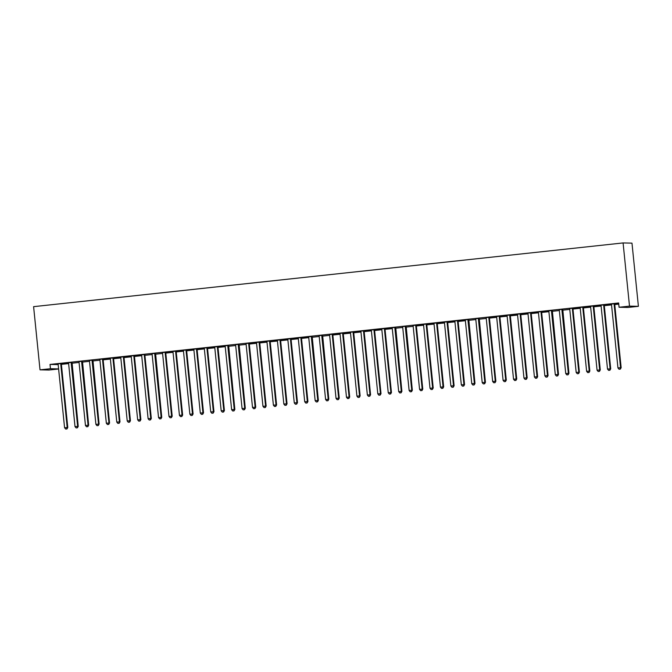 <?xml version="1.0" encoding="UTF-8"?>
<svg xmlns="http://www.w3.org/2000/svg" width="672" height="672" viewBox="0 0 672 672"><rect width="100%" height="100%" fill="white"/><g stroke="black" fill="none" stroke-linecap="round" stroke-linejoin="round"><path stroke-width="1.01" d="M61.379 364.367L68.62 363.586M71.82 363.241L79.061 362.46M82.261 362.116L89.502 361.326M92.702 360.982L99.943 360.2M103.144 359.856L110.384 359.075M113.585 358.722L120.826 357.941M124.026 357.596L131.267 356.815M134.467 356.471L141.708 355.69M144.908 355.337L152.141 354.556M155.35 354.211L162.582 353.43M165.791 353.086L173.023 352.304M176.232 351.952L183.464 351.17M186.673 350.826L193.906 350.045M197.114 349.7L204.347 348.911M207.556 348.566L214.788 347.785M217.997 347.441L225.229 346.66M228.43 346.315L235.67 345.526M238.871 345.181L246.112 344.4M249.312 344.056L256.553 343.274M259.753 342.93L266.994 342.14M270.194 341.796L277.435 341.015M280.636 340.67L287.876 339.889M291.077 339.536L298.318 338.755M301.518 338.411L308.759 337.63M311.959 337.285L319.2 336.504M322.4 336.151L329.641 335.37M332.842 335.026L340.082 334.244M343.283 333.9L350.524 333.119M353.724 332.766L360.965 331.985M364.165 331.64L371.406 330.859M374.606 330.515L381.839 329.725M385.048 329.381L392.28 328.6M395.489 328.255L402.721 327.474M405.93 327.13L413.162 326.34M416.371 325.996L423.604 325.214M426.812 324.87L434.045 324.089M437.254 323.744L444.486 322.955M447.695 322.61L454.927 321.829M458.128 321.485L465.368 320.704M468.569 320.351L475.81 319.57M479.01 319.225L486.251 318.444M489.451 318.1L496.692 317.318M499.892 316.966L507.133 316.184M510.334 315.84L517.574 315.059M520.775 314.714L528.016 313.933M531.216 313.58L538.457 312.799M541.657 312.455L548.898 311.674M552.098 311.329L559.339 310.548M562.54 310.195L569.78 309.414M572.981 309.07L580.222 308.288M583.422 307.944L590.663 307.154M593.863 306.81L601.104 306.029M604.304 305.684L611.537 304.903M614.746 304.559L618.744 304.122M58.615 368.995L48.913 370.045L40.018 369.844L50.459 368.718L58.607 368.903M58.17 364.619L50.022 364.434L618.635 302.971L619.063 307.255L627.959 307.457L638.4 306.331L631.982 243.146L623.087 242.936L33.6 306.659L40.018 369.844M72.106 362.981L78.229 426.35L75.02 426.619L68.578 363.216A1.075 1.05 -88.7 0 0 68.468 362.821L68.384 362.67M71.87 362.376L68.426 362.746M92.988 360.721L99.112 424.091L95.903 424.36L89.46 360.956A1.075 1.05 -88.7 0 0 89.342 360.57L89.267 360.419M92.753 360.116L89.309 360.494M113.862 358.386L120.128 357.79L113.551 358.42L119.994 421.831L116.785 422.1L110.342 358.705A1.075 1.05 -88.7 0 0 110.225 358.31L110.149 358.159M113.635 357.865L110.191 358.235M134.744 356.135L141.011 355.53L134.434 356.168L140.876 419.58L137.668 419.849L131.225 356.446A1.075 1.05 -88.7 0 0 131.107 356.051L131.032 355.9M134.518 355.606L131.074 355.975M155.635 353.951L161.759 417.32L158.55 417.589L152.107 354.186A1.075 1.05 -88.7 0 0 151.99 353.8L151.914 353.648M155.4 353.346L151.956 353.724M176.509 351.616L182.776 351.019L176.198 351.649L182.641 415.061L179.432 415.33L172.99 351.926A1.075 1.05 -88.7 0 0 172.872 351.54L172.796 351.389M176.282 351.086L172.83 351.464M197.383 349.364L203.658 348.76L197.081 349.39L203.524 412.801L200.306 413.07L193.872 349.675A1.075 1.05 -88.7 0 0 193.754 349.28L193.679 349.129M197.165 348.835L193.712 349.205M218.266 347.105L224.54 346.5L217.963 347.138L224.406 410.55L221.189 410.819L214.754 347.416A1.075 1.05 -88.7 0 0 214.637 347.021L214.561 346.878M218.047 346.576L214.595 346.945M239.156 344.921L245.288 408.29L242.071 408.559L235.637 345.156A1.075 1.05 -88.7 0 0 235.519 344.77L235.444 344.618M238.921 344.316L235.477 344.694M260.03 342.586L266.305 341.989L259.728 342.619L266.162 406.031L262.954 406.3L256.519 342.905A1.075 1.05 -88.7 0 0 256.402 342.51L256.318 342.359M259.804 342.065L256.36 342.434M280.913 340.334L287.188 339.73L280.61 340.368L287.045 403.78L283.836 404.048L277.393 340.645A1.075 1.05 -88.7 0 0 277.284 340.25L277.2 340.099M280.686 339.805L277.242 340.175M301.795 338.075L308.07 337.478L301.484 338.108L307.927 401.52L304.718 401.789L298.276 338.386A1.075 1.05 -88.7 0 0 298.166 337.999L298.082 337.848M301.568 337.546L298.124 337.924M322.686 335.899L328.81 399.26L325.601 399.529L319.158 336.134A1.075 1.05 -88.7 0 0 319.04 335.74L318.965 335.588M322.451 335.294L319.007 335.664M343.56 333.564L349.835 332.959L343.249 333.598L349.692 397.009L346.483 397.278L340.04 333.875A1.075 1.05 -88.7 0 0 339.923 333.48L339.847 333.329M343.333 333.035L339.889 333.404M364.442 331.304L370.709 330.708L364.132 331.338L370.574 394.75L367.366 395.018L360.923 331.615A1.075 1.05 -88.7 0 0 360.805 331.22L360.73 331.078M364.216 330.775L360.772 331.145M385.325 329.045L391.591 328.448L385.014 329.078L391.457 392.49L388.248 392.759L381.805 329.356A1.075 1.05 -88.7 0 0 381.688 328.969L381.612 328.818M385.098 328.516L381.654 328.894M406.207 326.869L412.339 390.23L409.13 390.499L402.688 327.104A1.075 1.05 -88.7 0 0 402.57 326.71L402.494 326.558M405.98 326.264L402.528 326.634M427.081 324.534L433.356 323.929L426.779 324.568L433.222 387.979L430.004 388.248L423.57 324.845A1.075 1.05 -88.7 0 0 423.452 324.45L423.377 324.299M426.863 324.005L423.41 324.374M447.964 322.274L454.238 321.678L447.661 322.308L454.104 385.72L450.887 385.988L444.452 322.585A1.075 1.05 -88.7 0 0 444.335 322.199L444.259 322.048M447.745 321.745L444.293 322.123M468.854 320.099L474.986 383.46L471.769 383.729L465.335 320.334A1.075 1.05 -88.7 0 0 465.217 319.939L465.142 319.788M468.619 319.494L465.175 319.864M489.728 317.764L496.003 317.159L489.426 317.797L495.86 381.209L492.652 381.478L486.217 318.074A1.075 1.05 -88.7 0 0 486.1 317.68L486.016 317.528M489.737 317.839L489.426 317.831A1.075 1.05 -88.7 0 1 489.46 317.394L489.527 317.15M489.502 317.234L486.058 317.604M510.611 315.504L516.886 314.908L510.308 315.538L516.743 378.949L513.534 379.218L507.091 315.815A1.075 1.05 -88.7 0 0 506.982 315.428L506.898 315.277M510.384 314.975L506.94 315.353M531.493 313.244L537.768 312.648L531.191 313.278L537.625 376.69L534.416 376.958L527.974 313.555A1.075 1.05 -88.7 0 0 527.864 313.169L527.78 313.018M531.266 312.715L527.822 313.093M552.384 311.069L558.508 374.438L555.299 374.699L548.856 311.304A1.075 1.05 -88.7 0 0 548.738 310.909L548.663 310.758M552.149 310.464L548.705 310.834M573.258 308.734L579.533 308.129L572.947 308.767L579.39 372.179L576.181 372.448L569.738 309.044A1.075 1.05 -88.7 0 0 569.621 308.65L569.545 308.507M573.266 308.809L572.956 308.801A1.075 1.05 -88.7 0 1 572.989 308.372L573.056 308.12M573.031 308.204L569.587 308.574M594.14 306.474L600.407 305.878L593.83 306.508L600.272 369.919L597.064 370.188L590.621 306.785A1.075 1.05 -88.7 0 0 590.503 306.398L590.428 306.247M593.914 305.945L590.47 306.323M618.727 303.895L614.72 304.29M618.719 303.82L614.712 304.248L621.155 367.66L617.946 367.928L611.503 304.534A1.075 1.05 -88.7 0 0 611.386 304.139L611.31 303.988M614.796 303.694L611.352 304.063M604.355 304.819L600.911 305.189M604.582 305.348L610.848 304.744L604.271 305.382L610.714 368.794L607.505 369.062L601.062 305.659A1.075 1.05 -88.7 0 0 600.944 305.264L600.869 305.113M583.472 307.079L580.028 307.448M583.699 307.6L589.966 307.003L583.388 307.633L589.831 371.045L586.622 371.314L580.18 307.919A1.075 1.05 -88.7 0 0 580.062 307.524L579.986 307.373M562.59 309.33L559.146 309.708M562.825 309.935L568.949 373.304L565.74 373.573L559.297 310.17A1.075 1.05 -88.7 0 0 559.18 309.784L559.104 309.632M541.708 311.59L538.264 311.959M541.934 312.119L548.209 311.522L541.624 312.152L548.066 375.564L544.858 375.833L538.415 312.43A1.075 1.05 -88.7 0 0 538.297 312.035L538.222 311.892M520.825 313.849L517.381 314.219M521.052 314.378L527.327 313.774L520.75 314.412L527.184 377.824L523.975 378.092L517.532 314.689A1.075 1.05 -88.7 0 0 517.423 314.294L517.339 314.143M499.943 316.109L496.499 316.478M500.17 316.63L506.444 316.033L499.867 316.663L506.302 380.075L503.093 380.344L496.65 316.949A1.075 1.05 -88.7 0 0 496.541 316.554L496.457 316.403M479.06 318.36L475.616 318.738M479.296 318.965L485.428 382.334L482.21 382.603L475.776 319.2A1.075 1.05 -88.7 0 0 475.658 318.814L475.583 318.662M458.186 320.62L454.734 320.989M458.405 321.149L464.68 320.544L458.102 321.182L464.545 384.594L461.328 384.863L454.894 321.46A1.075 1.05 -88.7 0 0 454.776 321.065L454.7 320.914M437.304 322.879L433.852 323.249M437.522 323.4L443.797 322.804L437.22 323.434L443.663 386.845L440.446 387.114L434.011 323.719A1.075 1.05 -88.7 0 0 433.894 323.324L433.818 323.173M416.422 325.13L412.969 325.508M416.64 325.66L422.915 325.063L416.338 325.693L422.78 389.105L419.572 389.374L413.129 325.97A1.075 1.05 -88.7 0 0 413.011 325.584L412.936 325.433M395.539 327.39L392.087 327.76M395.774 327.995L401.898 391.364L398.689 391.633L392.246 328.23A1.075 1.05 -88.7 0 0 392.129 327.835L392.053 327.692M374.657 329.65L371.213 330.019M374.884 330.179L381.15 329.574L374.573 330.204L381.016 393.624L377.807 393.884L371.364 330.49A1.075 1.05 -88.7 0 0 371.246 330.095L371.171 329.944M353.774 331.901L350.33 332.279M354.001 332.43L360.268 331.834L353.69 332.464L360.133 395.875L356.924 396.144L350.482 332.741A1.075 1.05 -88.7 0 0 350.364 332.354L350.288 332.203M332.892 334.16L329.448 334.538M333.119 334.69L339.394 334.093L332.808 334.723L339.251 398.135L336.042 398.404L329.599 335A1.075 1.05 -88.7 0 0 329.482 334.614L329.406 334.463M333.127 334.765L332.816 334.757A1.075 1.05 -88.7 0 1 332.85 334.328L332.917 334.085M312.01 336.42L308.566 336.79M312.245 337.025L318.368 400.394L315.16 400.663L308.717 337.26A1.075 1.05 -88.7 0 0 308.599 336.865L308.524 336.714M291.127 338.68L287.683 339.049M291.354 339.2L297.629 338.604L291.052 339.234L297.486 402.646L294.277 402.914L287.834 339.52A1.075 1.05 -88.7 0 0 287.725 339.125L287.641 338.974M270.245 340.931L266.801 341.309M270.472 341.46L276.746 340.864L270.169 341.494L276.604 404.905L273.395 405.174L266.952 341.771A1.075 1.05 -88.7 0 0 266.843 341.384L266.759 341.233M249.362 343.19L245.918 343.56M249.589 343.72L255.864 343.115L249.287 343.753L255.73 407.165L252.512 407.434L246.078 344.03A1.075 1.05 -88.7 0 0 245.96 343.636L245.885 343.484M249.598 343.795L249.287 343.787A1.075 1.05 -88.7 0 1 249.32 343.35L249.388 343.106M228.488 345.45L225.036 345.82M228.715 346.055L234.847 409.416L231.63 409.685L225.196 346.29A1.075 1.05 -88.7 0 0 225.078 345.895L225.002 345.744M207.606 347.701L204.154 348.079M207.824 348.23L214.099 347.634L207.522 348.264L213.965 411.676L210.748 411.944L204.313 348.541A1.075 1.05 -88.7 0 0 204.196 348.155L204.12 348.004M186.724 349.961L183.271 350.33M186.942 350.49L193.217 349.894L186.64 350.524L193.082 413.935L189.874 414.204L183.431 350.801A1.075 1.05 -88.7 0 0 183.313 350.406L183.238 350.263M165.841 352.22L162.389 352.59M166.068 352.75L172.334 352.145L165.757 352.783L172.2 416.195L168.991 416.455L162.548 353.06A1.075 1.05 -88.7 0 0 162.431 352.666L162.355 352.514M166.076 352.825L165.766 352.817A1.075 1.05 -88.7 0 1 165.791 352.38L165.866 352.136M144.959 354.48L141.515 354.85M124.076 356.731L120.632 357.109M124.303 357.26L130.57 356.664L123.992 357.294L130.435 420.706L127.226 420.974L120.784 357.571A1.075 1.05 -88.7 0 0 120.666 357.185L120.59 357.034M103.194 358.991L99.75 359.36M103.421 359.52L109.696 358.915L103.11 359.554L109.553 422.965L106.344 423.234L99.901 359.831A1.075 1.05 -88.7 0 0 99.784 359.436L99.708 359.285M82.312 361.25L78.868 361.62M82.547 361.855L88.67 425.216L85.462 425.485L79.019 362.09A1.075 1.05 -88.7 0 0 78.901 361.696L78.826 361.544M61.429 363.502L57.985 363.88M61.656 364.031L67.931 363.434L61.354 364.064L67.788 427.476L64.579 427.745L58.136 364.342A1.075 1.05 -88.7 0 0 58.027 363.955L57.943 363.804M50.022 364.434L50.459 368.718M619.063 307.255L629.504 306.121L623.087 242.936M638.4 306.331L629.504 306.121M614.191 303.677L614.149 303.836A1.075 1.05 -88.7 0 0 614.116 304.248L620.55 367.651L620.088 369.13L619.046 369.239L620.088 369.13M614.821 303.61L614.746 303.853A1.075 1.05 -88.7 0 0 614.712 304.265L614.116 304.248M620.332 369.138L621.155 367.66M617.946 367.928L619.046 369.239M603.75 304.802L603.708 304.97A1.075 1.05 -88.7 0 0 603.674 305.374L610.109 368.777L609.655 370.255L608.605 370.373L609.655 370.255M604.38 304.735L604.304 304.979A1.075 1.05 -88.7 0 0 604.271 305.39L603.674 305.374M609.89 370.264L610.714 368.794M607.505 369.062L608.605 370.373M593.309 305.936L593.267 306.096A1.075 1.05 -88.7 0 0 593.233 306.508L599.668 369.902L599.214 371.389L598.164 371.498L599.214 371.389M593.939 305.869L593.872 306.113A1.075 1.05 -88.7 0 0 593.83 306.516L593.233 306.508M599.449 371.389L600.272 369.919M597.064 370.188L598.164 371.498M582.868 307.062L582.826 307.23A1.075 1.05 -88.7 0 0 582.792 307.633L589.235 371.036L588.773 372.515L587.723 372.632L588.773 372.515M583.498 306.995L583.43 307.238A1.075 1.05 -88.7 0 0 583.388 307.65L582.792 307.633M589.008 372.523L589.831 371.045M586.622 371.314L587.723 372.632M572.435 308.188L572.384 308.356A1.075 1.05 -88.7 0 0 572.351 308.759L578.794 372.162L578.332 373.64L577.282 373.758L578.332 373.64M578.567 373.649L579.39 372.179M576.181 372.448L577.282 373.758M561.994 309.322L561.943 309.481A1.075 1.05 -88.7 0 0 561.91 309.893L568.352 373.296L567.89 374.774L566.84 374.884L567.89 374.774M562.615 309.254L562.548 309.498A1.075 1.05 -88.7 0 0 562.506 309.901L561.91 309.893M568.126 374.774L568.949 373.304M565.74 373.573L566.84 374.884M551.552 310.447L551.502 310.615A1.075 1.05 -88.7 0 0 551.468 311.018L557.911 374.422L557.449 375.9L556.399 376.018L557.449 375.9M552.174 310.38L552.107 310.624A1.075 1.05 -88.7 0 0 552.073 311.035L551.468 311.018M557.684 375.908L558.508 374.438M555.299 374.699L556.399 376.018M541.111 311.573L541.061 311.741A1.075 1.05 -88.7 0 0 541.027 312.152L547.47 375.547L547.008 377.034L545.958 377.143L547.008 377.034M541.733 311.506L541.666 311.758A1.075 1.05 -88.7 0 0 541.632 312.161L541.027 312.152M547.243 377.034L548.066 375.564M544.858 375.833L545.958 377.143M530.67 312.707L530.62 312.866A1.075 1.05 -88.7 0 0 530.586 313.278L537.029 376.681L536.567 378.16L535.525 378.269L536.567 378.16M531.292 312.64L531.224 312.883A1.075 1.05 -88.7 0 0 531.191 313.295L530.586 313.278M536.802 378.168L537.625 376.69M534.416 376.958L535.525 378.269M520.229 313.832L520.178 314A1.075 1.05 -88.7 0 0 520.145 314.404L526.588 377.807L526.126 379.285L525.084 379.403L526.126 379.285M520.85 313.765L520.783 314.009A1.075 1.05 -88.7 0 0 520.75 314.42L520.145 314.404M526.361 379.294L527.184 377.824M523.975 378.092L525.084 379.403M509.788 314.966L509.737 315.126A1.075 1.05 -88.7 0 0 509.704 315.538L516.146 378.932L515.684 380.419L514.643 380.528L515.684 380.419M510.409 314.899L510.342 315.143A1.075 1.05 -88.7 0 0 510.308 315.546L509.704 315.538M515.928 380.419L516.743 378.949M513.534 379.218L514.643 380.528M499.346 316.092L499.296 316.252A1.075 1.05 -88.7 0 0 499.262 316.663L505.705 380.066L505.243 381.545L504.202 381.654L505.243 381.545M499.968 316.025L499.901 316.268A1.075 1.05 -88.7 0 0 499.867 316.68L499.262 316.663M505.487 381.553L506.302 380.075M503.093 380.344L504.202 381.654M488.905 317.218L488.855 317.386A1.075 1.05 -88.7 0 0 488.821 317.789L495.264 381.192L494.802 382.67L493.76 382.788L494.802 382.67M495.046 382.679L495.86 381.209M492.652 381.478L493.76 382.788M478.464 318.352L478.414 318.511A1.075 1.05 -88.7 0 0 478.38 318.923L484.823 382.318L484.361 383.804L483.319 383.914L484.361 383.804M479.086 318.284L479.018 318.528A1.075 1.05 -88.7 0 0 478.985 318.931L478.38 318.923M484.604 383.804L485.428 382.334M482.21 382.603L483.319 383.914M468.023 319.477L467.981 319.637A1.075 1.05 -88.7 0 0 467.939 320.048L474.382 383.452L473.92 384.93L472.878 385.039L473.92 384.93M468.644 319.41L468.577 319.654A1.075 1.05 -88.7 0 0 468.544 320.065L467.939 320.048M474.163 384.938L474.986 383.46M471.769 383.729L472.878 385.039M457.582 320.603L457.54 320.771A1.075 1.05 -88.7 0 0 457.498 321.174L463.94 384.577L463.478 386.056L462.437 386.173L463.478 386.056M458.203 320.536L458.136 320.779A1.075 1.05 -88.7 0 0 458.102 321.191L457.498 321.174M463.722 386.064L464.545 384.594M461.328 384.863L462.437 386.173M447.14 321.737L447.098 321.896A1.075 1.05 -88.7 0 0 447.056 322.308L453.499 385.703L453.037 387.19L451.996 387.299L453.037 387.19M447.762 321.67L447.695 321.913A1.075 1.05 -88.7 0 0 447.661 322.316L447.056 322.308M453.281 387.19L454.104 385.72M450.887 385.988L451.996 387.299M436.699 322.862L436.657 323.022A1.075 1.05 -88.7 0 0 436.624 323.434L443.058 386.837L442.596 388.315L441.554 388.424L442.596 388.315M437.321 322.795L437.254 323.039A1.075 1.05 -88.7 0 0 437.22 323.45L436.624 323.434M442.84 388.324L443.663 386.845M440.446 387.114L441.554 388.424M426.258 323.988L426.216 324.156A1.075 1.05 -88.7 0 0 426.182 324.559L432.617 387.962L432.155 389.441L431.113 389.558L432.155 389.441M426.88 323.921L426.812 324.164A1.075 1.05 -88.7 0 0 426.779 324.576L426.182 324.559M432.398 389.449L433.222 387.979M430.004 388.248L431.113 389.558M415.817 325.122L415.775 325.282A1.075 1.05 -88.7 0 0 415.741 325.693L422.176 389.088L421.714 390.575L420.672 390.684L421.714 390.575M416.438 325.055L416.371 325.298A1.075 1.05 -88.7 0 0 416.338 325.702L415.741 325.693M421.957 390.575L422.78 389.105M419.572 389.374L420.672 390.684M405.376 326.248L405.334 326.416A1.075 1.05 -88.7 0 0 405.3 326.819L411.734 390.222L411.272 391.7L410.231 391.818L411.272 391.7M405.997 326.18L405.93 326.424A1.075 1.05 -88.7 0 0 405.896 326.836L405.3 326.819M411.516 391.709L412.339 390.23M409.13 390.499L410.231 391.818M394.934 327.373L394.892 327.541A1.075 1.05 -88.7 0 0 394.859 327.944L401.293 391.348L400.831 392.826L399.79 392.944L400.831 392.826M395.564 327.306L395.489 327.558A1.075 1.05 -88.7 0 0 395.455 327.961L394.859 327.944M401.075 392.834L401.898 391.364M398.689 391.633L399.79 392.944M384.493 328.507L384.451 328.667A1.075 1.05 -88.7 0 0 384.418 329.078L390.852 392.482L390.39 393.96L389.348 394.069L390.39 393.96M385.123 328.44L385.048 328.684A1.075 1.05 -88.7 0 0 385.014 329.087L384.418 329.078M390.634 393.96L391.457 392.49M388.248 392.759L389.348 394.069M374.052 329.633L374.01 329.801A1.075 1.05 -88.7 0 0 373.976 330.204L380.411 393.607L379.957 395.086L378.907 395.203L379.957 395.086M374.682 329.566L374.606 329.809A1.075 1.05 -88.7 0 0 374.573 330.221L373.976 330.204M380.192 395.094L381.016 393.624M377.807 393.884L378.907 395.203M363.611 330.758L363.569 330.926A1.075 1.05 -88.7 0 0 363.535 331.338L369.97 394.733L369.516 396.22L368.466 396.329L369.516 396.22M364.241 330.691L364.174 330.943A1.075 1.05 -88.7 0 0 364.132 331.346L363.535 331.338M369.751 396.22L370.574 394.75M367.366 395.018L368.466 396.329M353.17 331.892L353.128 332.052A1.075 1.05 -88.7 0 0 353.094 332.464L359.537 395.867L359.075 397.345L358.025 397.454L359.075 397.345M353.8 331.825L353.732 332.069A1.075 1.05 -88.7 0 0 353.69 332.48L353.094 332.464M359.31 397.354L360.133 395.875M356.924 396.144L358.025 397.454M342.737 333.018L342.686 333.186A1.075 1.05 -88.7 0 0 342.653 333.589L349.096 396.992L348.634 398.471L347.584 398.588L348.634 398.471M343.358 332.951L343.291 333.194A1.075 1.05 -88.7 0 0 343.249 333.606L342.653 333.589M348.869 398.479L349.692 397.009M346.483 397.278L347.584 398.588M332.296 334.152L332.245 334.312A1.075 1.05 -88.7 0 0 332.212 334.723L338.654 398.118L338.192 399.605L337.142 399.714L338.192 399.605M338.428 399.605L339.251 398.135M336.042 398.404L337.142 399.714M321.854 335.278L321.804 335.437A1.075 1.05 -88.7 0 0 321.77 335.849L328.213 399.252L327.751 400.73L326.701 400.84L327.751 400.73M322.476 335.21L322.409 335.454A1.075 1.05 -88.7 0 0 322.375 335.866L321.77 335.849M327.986 400.739L328.81 399.26M325.601 399.529L326.701 400.84M311.413 336.403L311.363 336.571A1.075 1.05 -88.7 0 0 311.329 336.974L317.772 400.378L317.31 401.856L316.26 401.974L317.31 401.856M312.035 336.336L311.968 336.58A1.075 1.05 -88.7 0 0 311.934 336.991L311.329 336.974M317.545 401.864L318.368 400.394M315.16 400.663L316.26 401.974M300.972 337.537L300.922 337.697A1.075 1.05 -88.7 0 0 300.888 338.108L307.331 401.503L306.869 402.99L305.827 403.099L306.869 402.99M301.594 337.47L301.526 337.714A1.075 1.05 -88.7 0 0 301.493 338.117L300.888 338.108M307.104 402.99L307.927 401.52M304.718 401.789L305.827 403.099M290.531 338.663L290.48 338.822A1.075 1.05 -88.7 0 0 290.447 339.234L296.89 402.637L296.428 404.116L295.386 404.225L296.428 404.116M291.152 338.596L291.085 338.839A1.075 1.05 -88.7 0 0 291.052 339.251L290.447 339.234M296.663 404.124L297.486 402.646M294.277 402.914L295.386 404.225M280.09 339.788L280.039 339.956A1.075 1.05 -88.7 0 0 280.006 340.36L286.448 403.763L285.986 405.241L284.945 405.359L285.986 405.241M280.711 339.721L280.644 339.965A1.075 1.05 -88.7 0 0 280.61 340.376L280.006 340.36M286.23 405.25L287.045 403.78M283.836 404.048L284.945 405.359M269.648 340.922L269.598 341.082A1.075 1.05 -88.7 0 0 269.564 341.494L276.007 404.888L275.545 406.375L274.504 406.484L275.545 406.375M270.27 340.855L270.203 341.099A1.075 1.05 -88.7 0 0 270.169 341.502L269.564 341.494M275.789 406.375L276.604 404.905M273.395 405.174L274.504 406.484M259.207 342.048L259.157 342.208A1.075 1.05 -88.7 0 0 259.123 342.619L265.566 406.022L265.104 407.501L264.062 407.61L265.104 407.501M259.829 341.981L259.762 342.224A1.075 1.05 -88.7 0 0 259.728 342.636L259.123 342.619M265.348 407.509L266.162 406.031M262.954 406.3L264.062 407.61M248.766 343.174L248.716 343.342A1.075 1.05 -88.7 0 0 248.682 343.745L255.125 407.148L254.663 408.626L253.621 408.744L254.663 408.626M254.906 408.635L255.73 407.165M252.512 407.434L253.621 408.744M238.325 344.308L238.283 344.467A1.075 1.05 -88.7 0 0 238.241 344.879L244.684 408.274L244.222 409.76L243.18 409.87L244.222 409.76M238.946 344.24L238.879 344.484A1.075 1.05 -88.7 0 0 238.846 344.887L238.241 344.879M244.465 409.76L245.288 408.29M242.071 408.559L243.18 409.87M227.884 345.433L227.842 345.601A1.075 1.05 -88.7 0 0 227.8 346.004L234.242 409.408L233.78 410.886L232.739 411.004L233.78 410.886M228.505 345.366L228.438 345.61A1.075 1.05 -88.7 0 0 228.404 346.021L227.8 346.004M234.024 410.894L234.847 409.416M231.63 409.685L232.739 411.004M217.442 346.559L217.4 346.727A1.075 1.05 -88.7 0 0 217.358 347.13L223.801 410.533L223.339 412.012L222.298 412.129L223.339 412.012M218.064 346.492L217.997 346.744A1.075 1.05 -88.7 0 0 217.963 347.147L217.358 347.13M223.583 412.02L224.406 410.55M221.189 410.819L222.298 412.129M207.001 347.693L206.959 347.852A1.075 1.05 -88.7 0 0 206.926 348.264L213.36 411.659L212.898 413.146L211.856 413.255L212.898 413.146M207.623 347.626L207.556 347.869A1.075 1.05 -88.7 0 0 207.522 348.272L206.926 348.264M213.142 413.146L213.965 411.676M210.748 411.944L211.856 413.255M196.56 348.818L196.518 348.986A1.075 1.05 -88.7 0 0 196.484 349.39L202.919 412.793L202.457 414.271L201.415 414.389L202.457 414.271M197.182 348.751L197.114 348.995A1.075 1.05 -88.7 0 0 197.081 349.406L196.484 349.39M202.7 414.28L203.524 412.801M200.306 413.07L201.415 414.389M186.119 349.944L186.077 350.112A1.075 1.05 -88.7 0 0 186.043 350.524L192.478 413.918L192.016 415.405L190.974 415.514L192.016 415.405M186.74 349.877L186.673 350.129A1.075 1.05 -88.7 0 0 186.64 350.532L186.043 350.524M192.259 415.405L193.082 413.935M189.874 414.204L190.974 415.514M175.678 351.078L175.636 351.238A1.075 1.05 -88.7 0 0 175.602 351.649L182.036 415.052L181.574 416.531L180.533 416.64L181.574 416.531M176.299 351.011L176.232 351.254A1.075 1.05 -88.7 0 0 176.198 351.666L175.602 351.649M181.818 416.539L182.641 415.061M179.432 415.33L180.533 416.64M165.236 352.204L165.194 352.372A1.075 1.05 -88.7 0 0 165.161 352.775L171.595 416.178L171.133 417.656L170.092 417.774L171.133 417.656M171.377 417.665L172.2 416.195M168.991 416.455L170.092 417.774M154.795 353.338L154.753 353.497A1.075 1.05 -88.7 0 0 154.72 353.909L161.154 417.304L160.692 418.79L159.65 418.9L160.692 418.79M155.425 353.262L155.35 353.514A1.075 1.05 -88.7 0 0 155.316 353.917L154.72 353.909M160.936 418.79L161.759 417.32M158.55 417.589L159.65 418.9M144.354 354.463L144.312 354.623A1.075 1.05 -88.7 0 0 144.278 355.034L150.713 418.438L148.109 418.715L141.666 355.32A1.075 1.05 -88.7 0 0 141.548 354.925L141.473 354.774M144.984 354.396L144.908 354.64A1.075 1.05 -88.7 0 0 144.875 355.051L151.318 418.446L150.713 418.438L150.259 419.916L149.209 420.025L150.259 419.916M150.494 419.924L151.318 418.446M148.109 418.715L149.209 420.025M133.913 355.589L133.871 355.757A1.075 1.05 -88.7 0 0 133.837 356.16L140.272 419.563L139.818 421.042L138.768 421.159L139.818 421.042M134.543 355.522L134.476 355.765A1.075 1.05 -88.7 0 0 134.434 356.177L133.837 356.16M140.053 421.05L140.876 419.58M137.668 419.849L138.768 421.159M123.472 356.723L123.43 356.882A1.075 1.05 -88.7 0 0 123.396 357.294L129.839 420.689L129.377 422.176L128.327 422.285L129.377 422.176M124.102 356.656L124.034 356.899A1.075 1.05 -88.7 0 0 123.992 357.302L123.396 357.294M129.612 422.176L130.435 420.706M127.226 420.974L128.327 422.285M113.03 357.848L112.988 358.008A1.075 1.05 -88.7 0 0 112.955 358.42L119.398 421.823L118.936 423.301L117.886 423.41L118.936 423.301M113.66 357.781L113.593 358.025A1.075 1.05 -88.7 0 0 113.551 358.436L112.955 358.42M119.171 423.31L119.994 421.831M116.785 422.1L117.886 423.41M102.598 358.974L102.547 359.142A1.075 1.05 -88.7 0 0 102.514 359.545L108.956 422.948L108.494 424.427L107.444 424.544L108.494 424.427M103.219 358.907L103.152 359.15A1.075 1.05 -88.7 0 0 103.11 359.562L102.514 359.545M108.73 424.435L109.553 422.965M106.344 423.234L107.444 424.544M92.156 360.108L92.106 360.268A1.075 1.05 -88.7 0 0 92.072 360.679L98.515 424.074L98.053 425.561L97.003 425.67L98.053 425.561M92.778 360.041L92.711 360.284A1.075 1.05 -88.7 0 0 92.677 360.688L92.072 360.679M98.288 425.561L99.112 424.091M95.903 424.36L97.003 425.67M81.715 361.234L81.665 361.393A1.075 1.05 -88.7 0 0 81.631 361.805L88.074 425.208L87.612 426.686L86.562 426.796L87.612 426.686M82.337 361.166L82.27 361.41A1.075 1.05 -88.7 0 0 82.236 361.822L81.631 361.805M87.847 426.695L88.67 425.216M85.462 425.485L86.562 426.796M71.274 362.359L71.224 362.527A1.075 1.05 -88.7 0 0 71.19 362.93L77.633 426.334L77.171 427.812L76.129 427.93L77.171 427.812M71.896 362.292L71.828 362.536A1.075 1.05 -88.7 0 0 71.795 362.947L71.19 362.93M77.406 427.82L78.229 426.35M75.02 426.619L76.129 427.93M60.833 363.493L60.782 363.653A1.075 1.05 -88.7 0 0 60.749 364.064L67.192 427.459L66.73 428.946L65.688 429.055L66.73 428.946M61.454 363.426L61.387 363.67A1.075 1.05 -88.7 0 0 61.354 364.073L60.749 364.064M66.965 428.946L67.788 427.476M64.579 427.745L65.688 429.055M614.149 303.836L614.746 303.853M603.708 304.97L604.304 304.979M593.267 306.096L593.872 306.113M582.826 307.23L583.43 307.238M572.384 308.356L572.989 308.372M572.351 308.759L572.947 308.776M561.943 309.481L562.548 309.498M551.502 310.615L552.107 310.624M541.061 311.741L541.666 311.758M530.62 312.866L531.224 312.883M520.178 314L520.783 314.009M509.737 315.126L510.342 315.143M499.296 316.252L499.901 316.268M488.855 317.386L489.46 317.394M488.821 317.789L489.426 317.806M478.414 318.511L479.018 318.528M467.981 319.637L468.577 319.654M457.54 320.771L458.136 320.779M447.098 321.896L447.695 321.913M436.657 323.022L437.254 323.039M426.216 324.156L426.812 324.164M415.775 325.282L416.371 325.298M405.334 326.416L405.93 326.424M394.892 327.541L395.489 327.558M384.451 328.667L385.048 328.684M374.01 329.801L374.606 329.809M363.569 330.926L364.174 330.943M353.128 332.052L353.732 332.069M342.686 333.186L343.291 333.194M332.245 334.312L332.85 334.328M332.212 334.723L332.808 334.732M321.804 335.437L322.409 335.454M311.363 336.571L311.968 336.58M300.922 337.697L301.526 337.714M290.48 338.822L291.085 338.839M280.039 339.956L280.644 339.965M269.598 341.082L270.203 341.099M259.157 342.208L259.762 342.224M248.716 343.342L249.32 343.35M248.682 343.745L249.287 343.762M238.283 344.467L238.879 344.484M227.842 345.601L228.438 345.61M217.4 346.727L217.997 346.744M206.959 347.852L207.556 347.869M196.518 348.986L197.114 348.995M186.077 350.112L186.673 350.129M175.636 351.238L176.232 351.254M165.194 352.372L165.791 352.38M165.161 352.775L165.757 352.792M154.753 353.497L155.35 353.514M144.312 354.623L144.908 354.64M144.278 355.034L144.875 355.051M133.871 355.757L134.476 355.765M123.43 356.882L124.034 356.899M112.988 358.008L113.593 358.025M102.547 359.142L103.152 359.15M92.106 360.268L92.711 360.284M81.665 361.393L82.27 361.41M71.224 362.527L71.828 362.536M60.782 363.653L61.387 363.67"/></g></svg>
